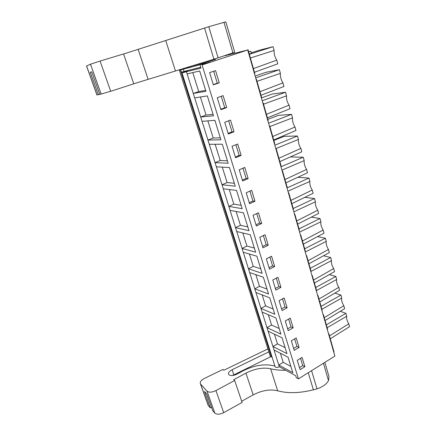 <?xml version="1.0" encoding="UTF-8"?>
<svg xmlns="http://www.w3.org/2000/svg" width="436" height="436" viewBox="0 0 436 436"><rect width="100%" height="100%" fill="white"/><g stroke="black" fill="none" stroke-linecap="round" stroke-linejoin="round"><path stroke-width="0.65" d="M328.521 333.774L328.809 333.605L334.052 352.037L333.769 352.212M200.206 65.449L201.018 68.092L186.417 71.678L279.302 366.725L295.712 375.734L296.311 377.701L298.437 378.873L334.875 356.103L247.719 49.982L202.102 64.964L211.029 61.896L179.36 70.196L193.693 65.514M224.9 55.743L247.719 49.982M179.36 70.196L270.206 356.108L272.037 356.98M254.51 73.82L254.853 73.7L248.008 49.633M328.809 333.605L328.428 333.442M298.437 378.873L202.102 64.964M297.254 360.338L300.093 369.657L304.884 366.698L302.077 357.4L297.254 360.338M262.984 247.828L268.238 245.217L265.072 234.715L259.78 237.298L262.984 247.828M271.557 256.221L266.347 258.87L269.486 269.181L274.658 266.505L271.557 256.221M249.561 203.754L254.984 201.279L251.681 190.33L246.215 192.767L249.561 203.754M258.444 212.757L253.065 215.27L256.341 226.022L261.682 223.477L258.444 212.757M288.218 330.679L293.156 327.818L290.24 318.144L285.264 320.972L288.218 330.679M294.213 350.359L299.08 347.448L296.218 337.965L291.319 340.854L294.213 350.359M277.912 277.285L272.783 279.994L275.857 290.098L280.953 287.357L277.912 277.285M282.103 310.596L287.117 307.794L284.136 297.924L279.089 300.693L282.103 310.596M234.018 131.77L230.491 120.085L224.742 122.276L228.317 133.999L234.018 131.77L232.012 131.857L228.66 120.783M217.264 97.724L220.916 109.714L226.715 107.572L223.112 95.626L217.264 97.724M248.144 178.607L244.77 167.424L239.211 169.778L242.629 181.005L248.144 178.607L246.106 178.433L242.999 168.171M232.056 146.289L235.549 157.756L241.157 155.445L237.707 144.011L232.056 146.289M219.254 82.829L215.569 70.616L209.618 72.616L213.351 84.878L219.254 82.829L217.292 83.2L213.673 71.253M327.305 329.502L327.594 329.327L323.408 314.634L323.027 314.487M323.12 314.803L323.408 314.634M321.877 310.443L322.171 310.274L317.909 295.292L317.528 295.167M317.61 295.461L317.909 295.292M316.345 291.019L316.645 290.85L312.296 275.579L311.92 275.465M311.996 275.743L312.296 275.579M310.71 271.214L311.01 271.05L306.579 255.474L306.197 255.376M306.274 255.632L306.579 255.474M304.955 251.011L305.265 250.853L300.742 234.966L300.366 234.89M300.431 235.124L300.742 234.966M299.091 230.41L299.401 230.257L294.791 214.049L294.414 213.989M294.474 214.201L294.791 214.049M293.106 209.394L293.423 209.242L288.719 192.707L288.343 192.668M288.398 192.854L288.719 192.707M287.002 187.949L287.324 187.802L282.523 170.928L282.152 170.907M282.196 171.07L282.523 170.928M280.773 166.061L281.095 165.92L276.195 148.698L275.825 148.692M275.868 148.834L276.195 148.698M274.408 143.722L274.74 143.586L269.737 125.999L269.372 126.015M269.399 126.129L269.737 125.999M267.917 120.908L268.249 120.777L263.142 102.82L262.777 102.858M262.799 102.945L263.142 102.82M261.284 97.615L261.622 97.49L256.406 79.145L256.041 79.21M256.057 79.265L256.406 79.145M199.748 63.994L193.726 65.618M215.237 58.8L215.433 59.443L199.841 64.31M187.131 73.935L199.661 70.959L205.945 91.304L193.279 93.468L198.712 91.576L205.656 90.366M194.674 97.893L207.367 95.915L213.509 115.813L200.691 117.017L206.037 115.044L213.057 114.352M202.053 121.35L214.904 120.325L220.916 139.787L207.945 140.065L213.204 138.016L220.305 137.825M209.285 144.311L222.278 144.202L228.159 163.244L215.052 162.639L220.229 160.519L227.401 160.802M216.36 166.792L229.489 167.56L235.249 186.205L222.011 184.75L227.107 182.559L234.35 183.294M223.292 188.821L236.552 190.428L242.187 208.675L228.829 206.408L233.843 204.152L241.152 205.329M230.088 210.397L243.462 212.812L248.978 230.677L235.511 227.63L240.449 225.314L247.817 226.911M236.743 231.538L250.231 234.726L255.632 252.226L242.062 248.433L246.923 246.051L254.346 248.051M243.266 252.264L256.859 256.188L262.15 273.328L248.482 268.821L253.267 266.385L260.744 268.772M249.659 272.576L263.349 277.214L268.538 294.006L254.771 288.812L259.491 286.321L267.012 289.079M255.932 292.496L269.71 297.815L274.794 314.274L260.946 308.416L265.589 305.876L273.165 308.988M262.08 312.029L275.944 318.002L280.926 334.134L266.995 327.649L271.579 325.054L279.193 328.51M268.113 331.191L282.059 337.791L286.937 353.607L272.936 346.511L277.449 343.873L285.1 347.656M274.031 349.983L288.049 357.193L292.834 372.698L278.762 365.019L283.209 362.338L290.899 366.431M271.786 357.128L271.208 355.296L271.628 355.683M180.7 69.864L181.463 72.267L187.823 70.986L182.025 72.981L275.062 366.518M271.361 356.724L180.379 69.934M253.403 68.605L276.756 60.13L277.765 63.83L254.444 72.256M276.756 60.13C274.816 57.16 273.933 53.928 274.108 50.44L250.395 58.021M274.108 50.44L273.089 46.696L249.343 54.32M249.256 54.026L251.458 53.323L250.874 51.279L248.684 52.004M251.31 52.811L259.965 50.042L273.089 46.696M248.64 51.857L250.874 51.279M255.131 76.011L266.173 72.256L279.372 69.7L255.654 77.837M261.382 97.958L272.255 94.04L285.531 92.247L262.178 100.754M267.846 119.35L278.223 115.404L291.564 114.346L268.571 123.214M273.852 140.452L284.076 136.359L297.477 136.005L274.838 145.215M329.469 335.927L348.767 323.801L349.558 326.684L330.275 338.761M348.767 323.801C346.974 320.88 346.288 318.362 346.707 316.247L327.136 327.719M346.707 316.247L345.912 313.331L326.319 324.853M340.265 311.32L345.912 313.331M304.884 366.698L302.737 365.591L300.54 358.332M302.737 365.591L299.467 367.603M268.238 245.217L266.156 244.689L262.57 246.465M266.156 244.689L263.388 235.538M274.658 266.505L272.565 265.873L269.9 257.066M272.565 265.873L269.034 267.693M254.984 201.279L252.929 200.985L249.229 202.669M252.929 200.985L249.942 191.11M261.682 223.477L259.611 223.063L256.733 213.558M259.611 223.063L255.97 224.796M293.156 327.818L291.03 326.891L287.656 328.831M291.03 326.891L288.654 319.048M299.08 347.448L296.938 346.429L293.619 348.408M296.938 346.429L294.66 338.886M280.953 287.357L278.844 286.621L276.277 278.146M278.844 286.621L275.367 288.485M287.117 307.794L284.997 306.96L281.574 308.862M284.997 306.96L282.528 298.807M232.012 131.857L228.126 133.378M226.715 107.572L224.731 107.796L221.254 96.296M224.731 107.796L220.78 109.256M246.106 178.433L242.345 180.063M241.157 155.445L239.135 155.396L235.909 144.736M239.135 155.396L235.309 156.971M217.292 83.2L213.269 84.6M321.06 306.361L340.919 295.068L341.731 298.039C341.328 300.24 342.026 302.802 343.835 305.729L344.636 308.666L325.087 320.531M334.848 293.123L340.919 295.068M315.697 287.526L335.84 276.468L336.668 279.492C336.276 281.781 336.99 284.392 338.805 287.324L339.622 290.316L319.806 301.957M329.273 274.604L335.84 276.468M310.236 268.331L330.668 257.518L331.507 260.603C331.131 262.984 331.861 265.644 333.687 268.576L334.521 271.628L314.421 283.04M323.517 255.769L330.668 257.518M304.671 248.771L325.398 238.22L326.253 241.353C325.894 243.833 326.635 246.542 328.472 249.485L329.322 252.591L308.939 263.764M317.544 236.612L325.398 238.22M298.998 228.835L320.024 218.55L320.896 221.75C320.553 224.322 321.31 227.085 323.158 230.028L324.024 233.195L303.347 244.116M311.326 217.139L320.024 218.55M293.215 208.512L314.547 198.505L315.441 201.764C315.114 204.44 315.882 207.258 317.746 210.207L318.623 213.433L297.646 224.088M304.786 197.35L314.547 198.505M287.319 187.785L308.971 178.073L309.876 181.398C309.571 184.177 310.356 187.049 312.225 190.003L313.124 193.29L291.837 203.667M297.843 177.272L308.971 178.073M280.975 166.786L303.282 157.243L304.208 160.633C303.919 163.522 304.715 166.448 306.601 169.408L307.516 172.754L285.912 182.848M290.338 156.933L303.282 157.243M297.477 136.005L298.426 139.46C298.159 142.463 298.971 145.444 300.867 148.404L301.799 151.821L279.868 161.609M291.564 114.346L292.523 117.867C292.278 120.985 293.112 124.026 295.019 126.99L295.968 130.473L273.704 139.945M285.531 92.247L286.512 95.844C286.283 99.081 287.133 102.182 289.052 105.147L290.022 108.7L267.415 117.84M279.372 69.7L280.375 73.368C280.174 76.731 281.035 79.897 282.964 82.867L283.956 86.492L260.995 95.282M181.463 72.267L184.03 71.422L183.273 69.024M184.03 71.422L200.762 67.264M186.417 71.678L182.025 72.981M279.302 366.725C277.47 367.63 276.102 367.695 275.192 366.932M343.835 305.729L324.27 317.642M341.731 298.039L321.888 309.282M338.805 287.324L318.967 299.02M336.668 279.492L316.547 290.501M333.687 268.576L313.571 280.043M331.507 260.603L310.797 271.524M328.472 249.485L308.067 260.706M326.253 241.353L305.244 252.019M323.158 230.028L302.459 240.999M320.896 221.75L299.581 232.137M317.746 210.207L296.742 220.91M315.441 201.764L293.815 211.869M312.225 190.003L290.916 200.429M309.876 181.398L287.929 191.202M306.601 169.408L284.975 179.545M304.208 160.633L281.928 170.122M300.867 148.404L278.909 158.241M298.426 139.46L275.808 148.627M295.019 126.99L272.729 136.512M292.523 117.867L269.895 126.56M289.052 105.147L266.418 114.336M286.512 95.844L263.529 104.182M282.964 82.867L259.976 91.702M280.375 73.368L257.027 81.341M192.788 72.594L198.712 91.576M280.375 353.247L283.209 362.338M274.424 334.178L277.449 343.873M268.358 314.732L271.579 325.054M262.167 294.905L265.589 305.876M255.856 274.675L259.491 286.321M249.414 254.041L253.267 266.385M242.841 232.982L246.923 246.051M236.132 211.487L240.449 225.314M229.287 189.546L233.843 204.152M222.295 167.141L227.107 182.559M215.155 144.262L220.229 160.519M207.858 120.886L213.204 138.016M200.402 96.999L206.037 115.044M267.917 348.904L223.821 370.24L223.052 369.406L204.479 378.383C200.974 380.279 199.639 382.127 200.478 383.931L207.002 391.157C208.953 392.651 211.934 392.46 215.94 390.585L234.655 380.514L233.723 379.696L245.948 373.129C254.793 368.671 263.017 367.221 270.625 368.769C275.018 369.886 280.054 370.382 285.738 370.257M241.708 401.251L253.196 394.885C261.905 390.378 270.064 389.01 277.667 390.792C287.755 393.555 299.663 393.228 313.391 389.817L317.016 388.868C322.705 386.89 326.531 384.149 328.493 380.644L328.989 376.622L324.847 362.37M234.655 380.514L242.111 402.433L223.701 412.652L215.94 390.585M211.525 407.349L210.343 407.894L204.446 391.403L206.757 393.991L212.692 410.619L214.817 413.077C216.79 414.685 219.755 414.543 223.701 412.652M210.343 407.894L208.272 405.496L200.587 384.062M207.819 404.412L208.272 405.496M268.859 351.874L232.088 369.733C229.085 371.358 227.957 372.954 228.698 374.524C230.252 375.952 232.857 375.897 236.514 374.361L243.081 370.856C253.992 365.395 264.069 363.673 273.317 365.684L274.925 366.082M279.165 366.801L279.52 366.845M317.016 388.868L311.577 370.66M271.045 356.555L232.464 375.532M133.727 83.766L213.923 59.214L234.682 52.271L225.826 21.822L208.79 26.705L123.601 54.004M100.073 61.067L123.579 53.939L133.748 83.826L110.7 91.282L100.073 61.067L90.481 64.201L86.53 66.016M99.735 94.247L98.296 94.705L90.285 72.322L91.713 71.776L99.795 94.416L110.7 91.282M98.296 94.705L96.977 94.961L86.573 65.934M218.114 57.906L208.79 26.705M91.745 71.869L90.285 72.322M328.493 380.644L323.425 363.259M313.391 389.817L308.252 372.742M277.667 390.792L270.625 368.769M253.196 394.885L245.948 373.129M214.817 413.077L207.002 391.157M233.794 374.764L232.088 369.733M232.949 53.018L223.962 22.198M213.923 59.214L204.544 28.046M175.386 70.752L165.794 40.739M148.044 79.134L138.201 49.573M101.157 94.149L90.481 64.201M193.66 65.411L193.742 65.683M199.628 63.607L199.862 64.375M208.157 405.355L200.478 383.931M96.912 94.972L86.513 65.967"/></g></svg>
